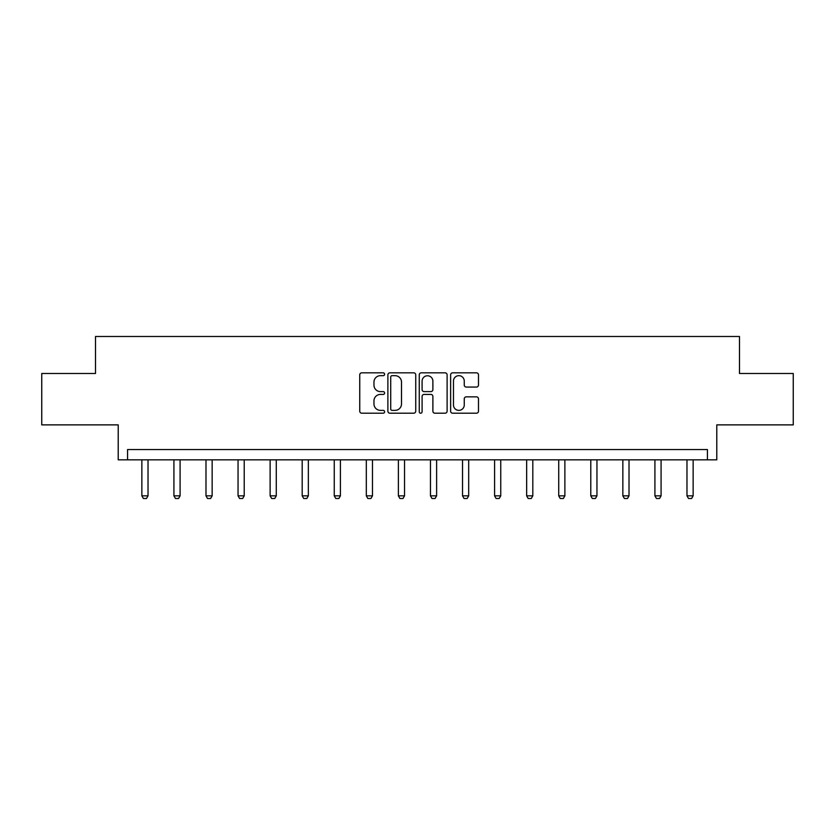 <?xml version="1.0" encoding="UTF-8"?>
<svg xmlns="http://www.w3.org/2000/svg" width="835" height="835" viewBox="0 0 835 835"><rect width="100%" height="100%" fill="white"/><g stroke="black" fill="none" stroke-linecap="round" stroke-linejoin="round"><path stroke-width="1.25" d="M384.611 374.257A1.409 1.409 0 0 0 383.202 372.838L361.764 372.838A2.014 2.014 0 0 0 359.749 374.863L359.749 411.175A2.014 2.014 0 0 0 361.764 413.2L383.202 413.2A1.409 1.409 0 0 0 384.611 411.78A1.409 1.409 0 0 0 383.202 410.371L380.426 410.371A6.461 6.461 0 0 1 373.965 403.91L373.965 400.883A6.461 6.461 0 0 1 380.426 394.433L383.202 394.433A1.409 1.409 0 0 0 384.611 393.014A1.409 1.409 0 0 0 383.202 391.605L380.426 391.605A6.461 6.461 0 0 1 373.965 385.154L373.965 382.127A6.461 6.461 0 0 1 380.426 375.666L383.202 375.666A1.409 1.409 0 0 0 384.611 374.257M41.75 373.495L41.75 424.879L118.215 424.879L118.215 459.824L716.785 459.824L716.785 424.879L793.25 424.879L793.25 373.495L739.497 373.495L739.497 336.495L95.503 336.495L95.503 373.495L41.75 373.495M476.461 387.064A2.014 2.014 0 0 0 478.486 385.05L478.486 374.863A2.014 2.014 0 0 0 476.461 372.838L452.654 372.838A2.014 2.014 0 0 0 450.639 374.863L450.639 411.175A2.014 2.014 0 0 0 452.654 413.2L476.461 413.2A2.014 2.014 0 0 0 478.486 411.175L478.486 398.869A2.014 2.014 0 0 0 476.461 396.855L466.274 396.855A2.014 2.014 0 0 0 464.26 398.869L464.26 404.975A5.396 5.396 0 0 1 458.864 410.371A5.396 5.396 0 0 1 453.468 404.975L453.468 381.063A5.396 5.396 0 0 1 458.864 375.666A5.396 5.396 0 0 1 464.26 381.063L464.26 385.05A2.014 2.014 0 0 0 466.274 387.064L476.461 387.064M707.433 459.824L707.433 449.543L127.567 449.543L127.567 459.824M415.736 374.863A2.014 2.014 0 0 0 413.722 372.838L389.914 372.838A2.014 2.014 0 0 0 387.889 374.863L387.889 411.175A2.014 2.014 0 0 0 389.914 413.2L413.722 413.2A2.014 2.014 0 0 0 415.736 411.175L415.736 374.863M421.278 372.838L445.086 372.838A2.014 2.014 0 0 1 447.111 374.863L447.111 411.175A2.014 2.014 0 0 1 445.086 413.2L434.899 413.2A2.014 2.014 0 0 1 432.885 411.175L432.885 396.448A2.014 2.014 0 0 0 430.87 394.433L424.107 394.433A2.014 2.014 0 0 0 422.092 396.448L422.092 411.78A1.409 1.409 0 0 1 420.673 413.2A1.409 1.409 0 0 1 419.264 411.78L419.264 374.863A2.014 2.014 0 0 1 421.278 372.838M392.126 375.666A1.409 1.409 0 0 0 390.717 377.076L390.717 408.962A1.409 1.409 0 0 0 392.126 410.371L395.049 410.371A6.461 6.461 0 0 0 401.51 403.91L401.51 382.127A6.461 6.461 0 0 0 395.049 375.666L392.126 375.666M432.885 381.167A5.396 5.396 0 0 0 427.489 375.771A5.396 5.396 0 0 0 422.092 381.167L422.092 389.59A2.014 2.014 0 0 0 424.107 391.605L430.87 391.605A2.014 2.014 0 0 0 432.885 389.59L432.885 381.167M141.856 459.824L141.856 495.833L148.025 495.833L148.025 459.824M148.025 495.833L146.48 498.505L143.401 498.505L141.856 495.833M173.92 459.824L173.92 495.833L180.089 495.833L180.089 459.824M180.089 495.833L178.544 498.505L175.465 498.505L173.92 495.833M205.984 459.824L205.984 495.833L212.153 495.833L212.153 459.824M212.153 495.833L210.608 498.505L207.529 498.505L205.984 495.833M238.048 459.824L238.048 495.833L244.217 495.833L244.217 459.824M244.217 495.833L242.682 498.505L239.593 498.505L238.048 495.833M270.123 459.824L270.123 495.833L276.281 495.833L276.281 459.824M276.281 495.833L274.746 498.505L271.657 498.505L270.123 495.833M302.186 459.824L302.186 495.833L308.355 495.833L308.355 459.824M308.355 495.833L306.81 498.505L303.731 498.505L302.186 495.833M334.25 459.824L334.25 495.833L340.419 495.833L340.419 459.824M340.419 495.833L338.874 498.505L335.795 498.505L334.25 495.833M366.314 459.824L366.314 495.833L372.483 495.833L372.483 459.824M372.483 495.833L370.938 498.505L367.859 498.505L366.314 495.833M398.378 459.824L398.378 495.833L404.547 495.833L404.547 459.824M404.547 495.833L403.013 498.505L399.923 498.505L398.378 495.833M430.453 459.824L430.453 495.833L436.621 495.833L436.621 459.824M436.621 495.833L435.077 498.505L431.987 498.505L430.453 495.833M462.517 459.824L462.517 495.833L468.685 495.833L468.685 459.824M468.685 495.833L467.141 498.505L464.062 498.505L462.517 495.833M494.581 459.824L494.581 495.833L500.749 495.833L500.749 459.824M500.749 495.833L499.205 498.505L496.126 498.505L494.581 495.833M526.645 459.824L526.645 495.833L532.813 495.833L532.813 459.824M532.813 495.833L531.269 498.505L528.19 498.505L526.645 495.833M558.719 459.824L558.719 495.833L564.878 495.833L564.878 459.824M564.878 495.833L563.343 498.505L560.254 498.505L558.719 495.833M590.783 459.824L590.783 495.833L596.952 495.833L596.952 459.824M596.952 495.833L595.407 498.505L592.318 498.505L590.783 495.833M622.847 459.824L622.847 495.833L629.016 495.833L629.016 459.824M629.016 495.833L627.471 498.505L624.392 498.505L622.847 495.833M654.911 459.824L654.911 495.833L661.08 495.833L661.08 459.824M661.08 495.833L659.535 498.505L656.456 498.505L654.911 495.833M686.975 459.824L686.975 495.833L693.144 495.833L693.144 459.824M693.144 495.833L691.599 498.505L688.52 498.505L686.975 495.833"/></g></svg>
